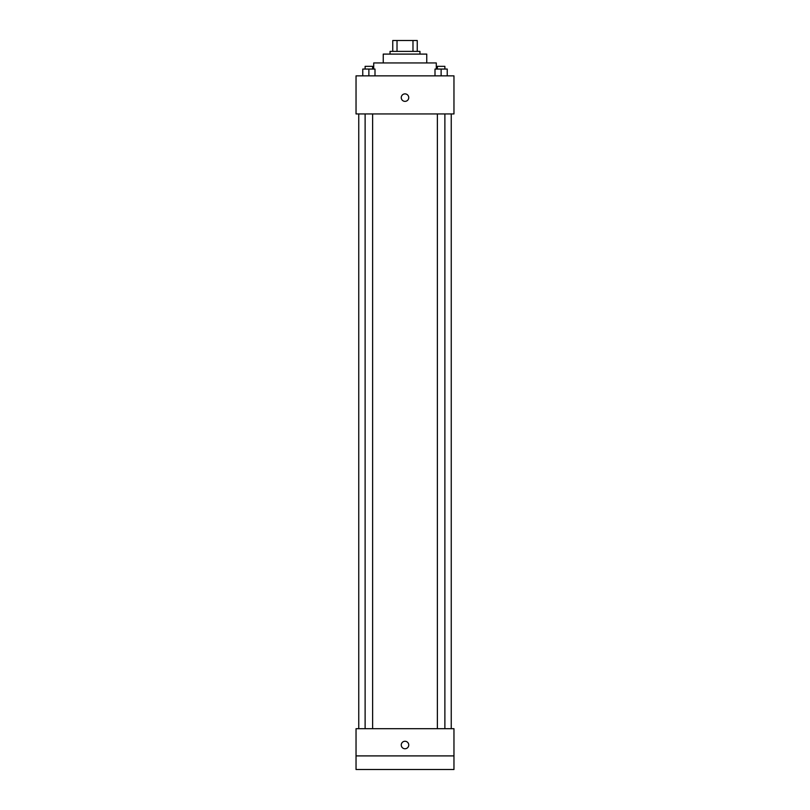 <?xml version="1.0" encoding="UTF-8"?>
<svg xmlns="http://www.w3.org/2000/svg" width="810" height="810" viewBox="0 0 810 810"><rect width="100%" height="100%" fill="white"/><g stroke="black" fill="none" stroke-linecap="round" stroke-linejoin="round"><path stroke-width="1.21" d="M397.022 51.384L397.022 40.5L392.759 40.5L392.759 51.384L392.759 40.5M397.022 40.5L417.241 40.5L417.241 51.384M412.978 51.384L412.978 40.5M390.035 54.098L390.035 51.384L419.965 51.384L419.965 54.098M383.241 62.937L383.241 54.098L426.759 54.098L426.759 62.937M373.714 69.063L373.714 62.937L436.286 62.937L436.286 69.063M356.035 75.867L453.964 75.867L453.964 113.947L356.035 113.947L356.035 75.867M405 101.361A3.736 3.736 0 0 1 401.76 95.752A3.736 3.736 0 0 1 408.24 95.752A3.736 3.736 0 0 1 405 101.361M356.035 728.696L453.964 728.696L453.964 769.5L356.035 769.5L356.035 728.696M405 748.754A3.736 3.736 0 0 1 401.76 743.145A3.736 3.736 0 0 1 408.24 743.145A3.736 3.736 0 0 1 405 748.754M356.035 755.902L453.964 755.902M435 75.867L435 69.063L447.242 69.063L447.242 75.867L447.242 69.063M441.126 75.867L441.126 69.063M444.882 69.063L444.882 66.339L437.37 66.339L437.37 69.063M362.758 75.867L362.758 69.063L375 69.063L375 75.867L375 69.063M368.874 75.867L368.874 69.063M372.63 69.063L372.63 66.339L365.118 66.339L365.118 69.063M451.241 728.696L451.241 113.947M358.759 728.696L358.759 113.947M437.37 113.947L437.37 728.696M444.882 113.947L444.882 728.696M372.63 728.696L372.63 113.947M365.118 728.696L365.118 113.947"/></g></svg>
